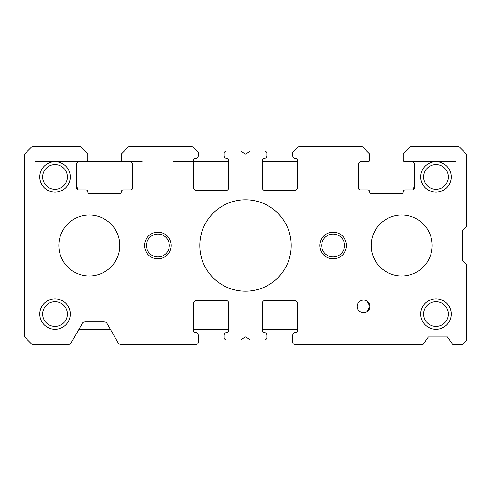 <?xml version="1.0" encoding="UTF-8"?>
<svg xmlns="http://www.w3.org/2000/svg" width="491" height="491" viewBox="0 0 491 491"><rect width="100%" height="100%" fill="white"/><g stroke="black" fill="none" stroke-linecap="round" stroke-linejoin="round"><path stroke-width="0.74" d="M319.782 245.5A13.331 13.331 0 0 1 333.119 232.169A13.331 13.331 0 0 1 346.45 245.5A13.331 13.331 0 0 1 333.119 258.831A13.331 13.331 0 0 1 319.782 245.5M144.55 245.5A13.331 13.331 0 0 1 157.881 232.169A13.331 13.331 0 0 1 171.218 245.5A13.331 13.331 0 0 1 157.881 258.831A13.331 13.331 0 0 1 144.55 245.5M420.738 314.068A15.239 15.239 0 0 1 435.971 298.835A15.239 15.239 0 0 1 451.211 314.068A15.239 15.239 0 0 1 435.971 329.308A15.239 15.239 0 0 1 420.738 314.068M448.326 314.068A12.349 12.349 0 0 0 435.971 301.72A12.349 12.349 0 0 0 423.623 314.068A12.349 12.349 0 0 0 435.971 326.423A12.349 12.349 0 0 0 448.326 314.068M39.789 176.932A15.239 15.239 0 0 1 55.029 161.692A15.239 15.239 0 0 1 70.262 176.932A15.239 15.239 0 0 1 55.029 192.165A15.239 15.239 0 0 1 39.789 176.932M67.377 176.932A12.349 12.349 0 0 0 55.029 164.577A12.349 12.349 0 0 0 42.674 176.932A12.349 12.349 0 0 0 55.029 189.28A12.349 12.349 0 0 0 67.377 176.932M420.738 176.932A15.239 15.239 0 0 1 435.971 161.692A15.239 15.239 0 0 1 451.211 176.932A15.239 15.239 0 0 1 435.971 192.165A15.239 15.239 0 0 1 420.738 176.932M448.326 176.932A12.349 12.349 0 0 0 435.971 164.577A12.349 12.349 0 0 0 423.623 176.932A12.349 12.349 0 0 0 435.971 189.28A12.349 12.349 0 0 0 448.326 176.932M39.789 314.068A15.239 15.239 0 0 1 55.029 298.835A15.239 15.239 0 0 1 70.262 314.068A15.239 15.239 0 0 1 55.029 329.308A15.239 15.239 0 0 1 39.789 314.068M67.377 314.068A12.349 12.349 0 0 0 55.029 301.72A12.349 12.349 0 0 0 42.674 314.068A12.349 12.349 0 0 0 55.029 326.423A12.349 12.349 0 0 0 67.377 314.068M367.2 301.228L369.944 306.452A6.346 6.346 0 0 1 363.592 312.804A6.346 6.346 0 0 1 357.245 306.452A6.346 6.346 0 0 1 363.592 300.105A6.346 6.346 0 0 1 369.944 306.452L366.894 311.877M368.078 301.959L366.894 301.026M199.788 245.5A45.712 45.712 0 0 1 245.5 199.788A45.712 45.712 0 0 1 291.212 245.5A45.712 45.712 0 0 1 245.5 291.212A45.712 45.712 0 0 1 199.788 245.5M466.45 325.496L466.45 287.407M344.547 245.5A11.428 11.428 0 0 0 333.119 234.072A11.428 11.428 0 0 0 321.691 245.5A11.428 11.428 0 0 0 333.119 256.928A11.428 11.428 0 0 0 344.547 245.5M169.309 245.5A11.428 11.428 0 0 0 157.881 234.072A11.428 11.428 0 0 0 146.453 245.5A11.428 11.428 0 0 0 157.881 256.928A11.428 11.428 0 0 0 169.309 245.5M24.55 336.93L24.55 154.07L32.167 146.453L80.168 146.453L87.785 154.07L87.785 160.17A1.522 1.522 0 0 1 86.263 161.692L79.407 161.692A3.05 3.05 0 0 0 76.357 164.737L76.357 187.599A2.283 2.283 0 0 0 78.646 189.882L85.882 189.882A1.903 1.903 0 0 1 87.785 191.785A1.903 1.903 0 0 0 89.693 193.693L119.405 193.693A1.903 1.903 0 0 0 121.314 191.785A1.903 1.903 0 0 1 123.216 189.882L130.453 189.882A2.283 2.283 0 0 0 132.742 187.599L132.742 164.737A3.05 3.05 0 0 0 129.692 161.692L122.836 161.692A1.522 1.522 0 0 1 121.314 160.17L121.314 154.07L128.93 146.453L192.165 146.453L198.26 152.548L198.26 155.598A3.05 3.05 0 0 1 195.215 158.642A1.522 1.522 0 0 0 193.693 160.17L193.693 187.599A3.05 3.05 0 0 0 196.738 190.643L225.688 190.643A3.05 3.05 0 0 0 228.738 187.599L228.738 160.17A1.522 1.522 0 0 0 227.216 158.642A3.05 3.05 0 0 1 224.166 155.598L224.166 152.548L225.688 151.025L240.418 151.025A1.522 1.522 0 0 1 241.333 151.332L244.586 153.769A1.522 1.522 0 0 0 246.414 153.769L249.667 151.332A1.522 1.522 0 0 1 250.582 151.025L265.312 151.025L266.834 152.548L266.834 155.598A3.05 3.05 0 0 1 263.784 158.642A1.522 1.522 0 0 0 262.262 160.17L262.262 187.599A3.05 3.05 0 0 0 265.312 190.643L294.262 190.643A3.05 3.05 0 0 0 297.307 187.599L297.307 160.17A1.522 1.522 0 0 0 295.785 158.642A3.05 3.05 0 0 1 292.74 155.598L292.74 152.548L298.835 146.453L362.07 146.453L369.686 154.07L369.686 160.17A1.522 1.522 0 0 1 368.164 161.692L361.308 161.692A3.05 3.05 0 0 0 358.258 164.737L358.258 187.599A2.283 2.283 0 0 0 360.547 189.882L367.784 189.882A1.903 1.903 0 0 1 369.686 191.785A1.903 1.903 0 0 0 371.595 193.693L401.307 193.693A1.903 1.903 0 0 0 403.215 191.785A1.903 1.903 0 0 1 405.118 189.882L412.354 189.882A2.283 2.283 0 0 0 414.643 187.599L414.643 164.737A3.05 3.05 0 0 0 411.593 161.692L404.737 161.692A1.522 1.522 0 0 1 403.215 160.17L403.215 154.07L410.832 146.453L458.833 146.453L466.45 154.07L466.45 226.455L462.639 230.261L462.639 260.739L466.45 264.545L466.45 340.736L462.639 344.547L452.739 344.547L447.405 336.93L428.355 336.93L423.021 344.547L295.023 344.547A2.283 2.283 0 0 1 292.74 342.264L292.74 335.402A3.05 3.05 0 0 1 295.785 332.358A1.522 1.522 0 0 0 297.307 330.83L297.307 303.401A3.05 3.05 0 0 0 294.262 300.357L265.312 300.357A3.05 3.05 0 0 0 262.262 303.401L262.262 330.83A1.522 1.522 0 0 0 263.784 332.358A3.05 3.05 0 0 1 266.834 335.402L266.834 338.452L265.312 339.975L250.582 339.975A1.522 1.522 0 0 1 249.667 339.668L246.414 337.231A1.522 1.522 0 0 0 244.586 337.231L241.333 339.668A1.522 1.522 0 0 1 240.418 339.975L225.688 339.975L224.166 338.452L224.166 335.402A3.05 3.05 0 0 1 227.216 332.358A1.522 1.522 0 0 0 228.738 330.83L228.738 303.401A3.05 3.05 0 0 0 225.688 300.357L196.738 300.357A3.05 3.05 0 0 0 193.693 303.401L193.693 330.83A1.522 1.522 0 0 0 195.215 332.358A3.05 3.05 0 0 1 198.26 335.402L198.26 342.264A2.283 2.283 0 0 1 195.977 344.547L121.314 344.547A3.811 3.811 0 0 1 118.006 342.632L107.093 323.606A3.811 3.811 0 0 0 103.785 321.691L85.502 321.691A3.811 3.811 0 0 0 82.2 323.606L71.281 342.632A3.811 3.811 0 0 1 67.979 344.547L32.167 344.547L24.55 336.93M368.078 310.95L369.944 306.452M371.214 245.5A30.479 30.479 0 0 0 401.687 275.979A30.479 30.479 0 0 0 432.166 245.5A30.479 30.479 0 0 0 401.687 215.021A30.479 30.479 0 0 0 371.214 245.5M76.357 185.524A15.239 15.239 0 0 1 77.676 189.667M413.324 189.667A15.239 15.239 0 0 1 414.643 185.524M455.476 161.692L404.737 161.692M297.307 161.692L262.262 161.692M228.738 161.692L173.63 161.692M142.132 161.692L35.524 161.692M78.922 329.308L110.365 329.308M193.693 329.308L228.738 329.308M262.262 329.308L297.307 329.308M58.834 245.5A30.479 30.479 0 0 1 89.313 215.021A30.479 30.479 0 0 1 119.786 245.5A30.479 30.479 0 0 1 89.313 275.979A30.479 30.479 0 0 1 58.834 245.5"/></g></svg>
